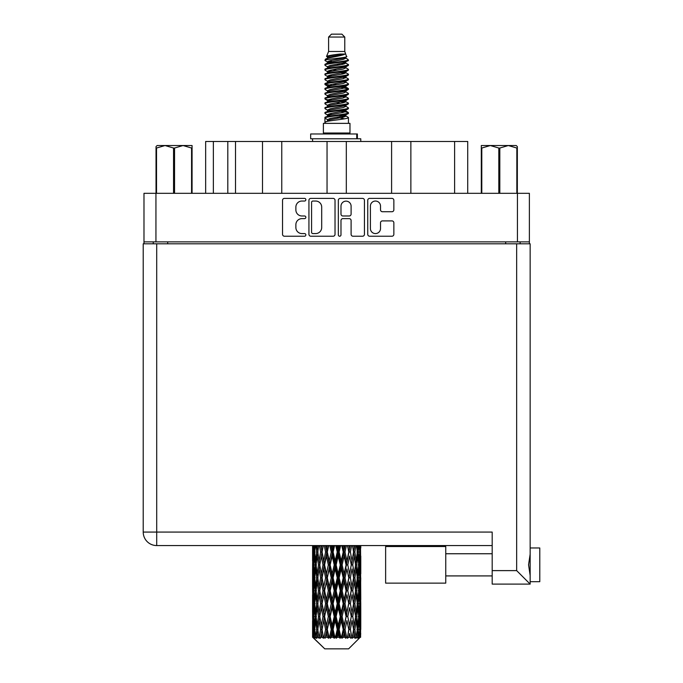 <?xml version="1.0" encoding="UTF-8"?>
<svg xmlns="http://www.w3.org/2000/svg" width="683" height="683" viewBox="0 0 683 683"><rect width="100%" height="100%" fill="white"/><g stroke="black" fill="none" stroke-linecap="round" stroke-linejoin="round"><path stroke-width="1.02" d="M370.399 228.515A5.063 5.063 0 0 0 375.454 233.577A5.063 5.063 0 0 0 380.516 228.515L380.516 222.795A1.895 1.895 0 0 1 382.412 220.899L391.957 220.899A1.895 1.895 0 0 1 393.852 222.795L393.852 234.329A1.895 1.895 0 0 1 391.957 236.224L369.64 236.224A1.895 1.895 0 0 1 367.753 234.329L367.753 200.281A1.895 1.895 0 0 1 369.64 198.394L391.957 198.394A1.895 1.895 0 0 1 393.852 200.281L393.852 209.835A1.895 1.895 0 0 1 391.957 211.73L382.412 211.73A1.895 1.895 0 0 1 380.516 209.835L380.516 206.104A5.063 5.063 0 0 0 375.454 201.041A5.063 5.063 0 0 0 370.399 206.104L370.399 228.515M339.664 236.224A1.323 1.323 0 0 0 340.988 234.901L340.988 220.524A1.895 1.895 0 0 1 342.875 218.628L349.209 218.628A1.895 1.895 0 0 1 351.105 220.524L351.105 234.329A1.895 1.895 0 0 0 353 236.224L362.545 236.224A1.895 1.895 0 0 0 364.44 234.329L364.44 200.281A1.895 1.895 0 0 0 362.545 198.394L340.228 198.394A1.895 1.895 0 0 0 338.341 200.281L338.341 234.901A1.323 1.323 0 0 0 339.664 236.224M335.029 234.329L335.029 200.281A1.895 1.895 0 0 0 333.133 198.394L310.816 198.394A1.895 1.895 0 0 0 308.929 200.281L308.929 234.329A1.895 1.895 0 0 0 310.816 236.224L333.133 236.224A1.895 1.895 0 0 0 335.029 234.329M529.376 241.876L143.985 241.876L143.985 193.315L529.376 193.315L529.376 243.805M301.929 201.041L304.524 201.041A1.323 1.323 0 0 0 305.856 199.718A1.323 1.323 0 0 0 304.524 198.394L284.435 198.394A1.895 1.895 0 0 0 282.54 200.281L282.54 234.329A1.895 1.895 0 0 0 284.435 236.224L304.524 236.224A1.323 1.323 0 0 0 305.856 234.901A1.323 1.323 0 0 0 304.524 233.577L301.929 233.577A6.053 6.053 0 0 1 295.876 227.524L295.876 224.681A6.053 6.053 0 0 1 301.929 218.628L304.524 218.628A1.323 1.323 0 0 0 305.856 217.305A1.323 1.323 0 0 0 304.524 215.982L301.929 215.982A6.053 6.053 0 0 1 295.876 209.929L295.876 207.094A6.053 6.053 0 0 1 301.929 201.041M391.598 193.315L391.598 141.483L346.315 141.483L346.315 193.315M262.494 193.315L262.494 141.483L235.515 141.483L235.515 193.315M327.046 193.315L327.046 141.483L281.763 141.483L281.763 193.315M143.985 241.876L143.985 243.805M153.24 243.805L153.24 241.876M520.13 241.876L520.13 243.805L520.13 241.876M205.651 193.315L205.651 141.483L235.515 141.483M454.613 193.315L454.613 141.483L410.867 141.483L410.867 193.315M454.613 141.483L467.718 141.483L467.718 193.315M281.763 141.483L262.494 141.483M346.315 141.483L327.046 141.483M410.867 141.483L391.598 141.483M312.899 201.041A1.323 1.323 0 0 0 311.576 202.364L311.576 232.246A1.323 1.323 0 0 0 312.899 233.577L315.64 233.577A6.053 6.053 0 0 0 321.693 227.524L321.693 207.094A6.053 6.053 0 0 0 315.64 201.041L312.899 201.041M351.105 206.198A5.063 5.063 0 0 0 346.042 201.135A5.063 5.063 0 0 0 340.988 206.198L340.988 214.095A1.895 1.895 0 0 0 342.875 215.982L349.209 215.982A1.895 1.895 0 0 0 351.105 214.095L351.105 206.198M530.153 547.971L539.783 547.971L539.783 581.694L530.153 581.694L539.783 581.694M530.153 564.832L530.153 584.102L492.187 584.102L492.187 532.074L156.706 532.074L156.706 243.805L530.153 243.805L530.153 564.832M530.153 554.22L528.557 564.832L530.153 575.453M492.187 545.563L156.706 545.563A13.489 13.489 0 0 1 143.217 532.074L143.217 243.805L156.706 243.805M143.217 532.074A13.489 13.489 0 0 0 156.706 545.563L156.706 532.074L143.217 532.074A13.489 13.489 0 0 0 156.706 545.563M530.153 584.102L516.664 570.612L516.664 243.805M445.751 583.137L385.63 583.137L385.63 546.528L445.751 546.528L445.751 583.137L385.63 583.137M157.15 145.53L156.031 146.589L156.031 148.032L156.031 146.589L157.15 145.53L165.038 145.53L156.527 148.032L156.527 193.315M156.031 193.315L156.031 148.032L156.527 148.032M191.564 193.315L191.564 148.032L183.053 145.53L192.068 145.53L192.068 193.315M191.564 148.032L192.068 148.032M173.55 193.315L173.55 148.032L165.038 145.53L183.053 145.53L174.549 148.032L174.549 193.315M173.55 148.032L174.549 148.032M165.038 145.53L183.684 145.53M328.591 37.044L344.778 37.044L341.884 34.15L331.477 34.15L328.591 37.044L328.591 51.49L326.542 56.441L328.233 57.62M344.778 37.044L344.778 51.49L328.591 51.49M349.978 123.367L323.383 123.367L323.383 133.006L349.978 133.006L349.978 123.367M326.568 133.006L326.568 133.97M346.802 133.006L346.802 133.97M345.069 54.034L330.213 57.022L325.253 59.541C325.117 57.884 341.867 56.091 345.069 54.034L340.032 54.034C332.595 54.879 328.096 55.682 326.542 56.441M325.253 59.541L325.228 60.667L328.233 62.443M344.778 51.49L346.623 56.757L343.148 58.226L330.213 60.633L327.533 61.837L327.917 62.273M346.827 56.441C347.818 57.842 324.519 59.122 324.929 60.335M348.108 59.541L348.441 60.335L347.545 60.335L348.108 59.541L345.453 57.79L345.829 58.226L343.148 59.43L327.917 62.605L324.929 64.543L325.228 65.491L327.917 67.096M343.165 111.209L348.441 112.721C349.167 114.326 324.203 115.931 324.929 117.536L324.929 118.142L327.533 119.645L327.533 120.635M345.137 110.612L345.829 111.218L343.148 112.422L330.213 114.829L324.929 117.536M348.441 112.721L348.142 113.66L343.148 116.033L330.213 118.441L327.533 119.645M348.441 113.327C349.167 114.932 324.203 116.537 324.929 118.142L324.929 123.367M348.441 117.536C349.167 119.141 324.203 120.754 324.929 122.359L330.213 119.645L343.148 117.237L345.829 116.033L345.453 115.598L348.441 117.536L348.441 123.367M347.545 60.335C343.455 61.735 324.212 63.143 324.929 64.543M324.929 65.15C324.203 63.545 349.167 61.94 348.441 60.335L343.148 63.041L330.213 65.448L327.533 66.652L327.533 67.856M343.165 61.837L348.441 64.543C349.167 66.149 324.203 67.762 324.929 69.367L325.228 70.306L328.233 72.074M345.453 62.605L345.829 63.041L343.148 64.245L330.213 66.652L324.929 69.367M348.441 64.543L348.142 65.491L345.453 67.096L330.213 70.264L327.533 71.476L327.917 71.911M348.441 65.15C349.167 66.755 324.203 68.36 324.929 69.965M345.453 67.421L348.441 69.367C349.167 70.972 324.203 72.577 324.929 74.182L325.228 75.121L328.233 76.889M345.829 66.652L345.829 67.856L343.148 69.06L330.213 71.476L324.929 74.182M348.441 69.367L348.142 70.306L345.453 71.911L330.213 75.087L327.533 76.291L327.917 76.727M348.441 69.965C349.167 71.57 324.203 73.175 324.929 74.78M345.829 71.476L345.829 72.68L348.441 74.182C349.167 75.787 324.203 77.392 324.929 78.997L325.228 79.937L327.917 81.542M345.829 72.68L343.148 73.884L330.213 76.291L324.929 78.997M348.441 74.182L348.142 75.121L345.453 76.727L330.213 79.902L327.533 81.106L327.533 82.31M348.441 74.78C349.167 76.385 324.203 77.999 324.929 79.604M345.137 76.889L348.441 78.997C349.167 80.603 324.203 82.208 324.929 83.813L325.228 84.76L328.233 86.528M345.453 77.059L345.829 77.495L343.148 78.699L330.213 81.106L324.929 83.813M348.441 78.997L348.142 79.937L345.453 81.542L330.213 84.718L327.533 85.921L327.917 86.365M348.441 79.604C349.167 81.209 324.203 82.814 324.929 84.419M345.453 81.875L348.441 83.813C349.167 85.418 324.203 87.031 324.929 88.636L325.228 89.575L328.233 91.343M345.829 81.106L345.829 82.31L343.148 83.514L330.213 85.921L324.929 88.636M348.441 83.813L348.142 84.76L345.453 86.365L330.213 89.541L327.533 90.745L327.917 91.18M348.441 84.419C349.167 86.024 324.203 87.629 324.929 89.234M345.137 86.528L348.441 88.636C349.167 90.241 324.203 91.846 324.929 93.451L325.228 94.391L327.917 95.996M345.453 86.69L345.829 87.125L343.148 88.329L330.213 90.745L324.929 93.451M348.441 88.636L348.142 89.575L345.453 91.18L330.213 94.356L327.533 95.56L327.533 96.764M348.441 89.234C349.167 90.839 324.203 92.444 324.929 94.058M345.453 91.505L348.441 93.451C349.167 95.057 324.203 96.662 324.929 98.267L325.228 99.206L330.205 100.375M345.829 90.745L345.829 91.949L343.148 93.153L330.213 95.56L324.929 98.267M348.441 93.451L348.142 94.391L345.453 95.996L330.213 99.172L327.533 100.375L328.233 100.982M348.441 94.058C349.167 95.663 324.203 97.268 324.929 98.873M345.137 96.158L348.441 98.267C349.167 99.872 324.203 101.477 324.929 103.082L325.228 104.029L327.917 105.634M345.453 96.329L345.829 96.764L343.148 97.968L330.213 100.375L324.929 103.082M348.441 98.267L348.142 99.206L345.453 100.811L330.213 103.987L327.533 105.191L327.533 106.394M348.441 98.873C349.167 100.478 324.203 102.083 324.929 103.688M343.165 100.375L348.441 103.082C349.167 104.695 324.203 106.3 324.929 107.905L325.228 108.845L327.917 110.45M345.453 101.144L345.829 101.579L343.148 102.783L330.213 105.191L324.929 107.905M348.441 103.082L348.142 104.029L345.453 105.634L330.213 108.81L327.533 110.014L327.533 111.218M348.441 103.688C349.167 105.293 324.203 106.898 324.929 108.503M345.453 105.959L348.441 107.905C349.167 109.511 324.203 111.116 324.929 112.721L325.228 113.66L328.233 115.427M345.829 105.191L345.829 106.394L343.148 107.598L330.213 110.014L324.929 112.721M348.441 107.905L348.142 108.845L345.453 110.45L330.213 113.626L327.533 114.829L327.917 115.265M348.441 108.503C349.167 110.108 324.203 111.722 324.929 113.327M328.813 61.009L331.861 61.487M327.849 61.436L330.205 61.837M341.5 63.391L344.548 63.869M328.813 70.648L331.861 71.126M343.165 72.671L345.521 73.072M327.849 71.075L330.205 71.476M341.5 73.021L344.548 73.499M328.813 75.463L331.861 75.941M343.165 77.495L345.521 77.888M327.849 75.89L330.205 76.291M325.159 84.12L331.861 85.58M343.165 87.125L345.521 87.526M327.849 85.529L330.205 85.93M341.5 87.475L348.202 88.935M343.165 96.764L345.521 97.157M328.813 99.547L331.861 100.025M343.165 101.579L345.521 101.98M341.5 101.929L344.548 102.407M341.5 111.56L344.548 112.038M328.813 114.001L331.861 114.479M339.016 115.427L345.521 116.426M327.849 114.428L330.205 114.829M341.5 116.383L344.548 116.861M360.701 633.235L360.547 637.29L360.231 629.478L360.581 620.608L360.607 637.29M360.769 607.699L360.769 625.457L360.752 603.67L360.581 612.531L360.231 603.67L360.581 594.782L360.752 603.67M360.752 577.844L360.581 586.723L360.231 577.844L360.581 568.956L360.769 599.631L360.684 590.744L359.625 590.744M360.769 556.047L360.769 573.805L360.504 545.563M360.769 545.563L360.769 547.988L360.761 545.563M348.603 648.85L360.214 637.29L348.603 648.85L324.767 648.85L312.694 637.29L312.788 633.508L312.908 637.29L314.069 638.255L313.292 637.29L312.925 629.478L313.352 620.608L313.958 629.478L313.292 637.29M320.609 577.844L319.123 586.723L317.766 577.844L319.123 568.956L320.609 577.844L321.941 577.844L321.326 581.882L322.991 590.744L321.326 599.631L319.781 590.744L321.941 577.844L319.781 564.935L321.326 556.047L322.991 564.935L321.326 573.805L320.336 568.162M320.609 603.67L319.123 612.531L317.766 603.67L319.123 594.782L320.609 603.67L321.941 603.67L320.336 613.343L321.326 607.699L322.991 616.57L321.326 625.457L319.781 616.57L321.941 603.67L320.336 593.971M312.592 560.905L312.592 545.563L312.669 561.178M312.865 545.563L312.788 547.988L312.72 545.563M313.045 549.038L312.788 547.988M312.686 552.018L313.745 552.018M312.618 564.935L312.788 556.047L313.138 564.935L312.788 573.805L312.618 564.935L312.618 590.744L312.788 581.882L313.138 590.744L312.788 599.631L312.618 590.744M313.497 545.563L313.958 552.018L313.352 560.905L313.215 545.563M314.504 545.563L314.291 547.988L314.086 545.563M314.82 550.31L314.291 547.988M313.958 552.018L315.179 552.018M313.762 562.63L313.352 560.905M313.045 554.989L312.788 556.047M313.138 564.935L314.282 564.935M312.686 577.844L313.745 577.844M313.045 574.864L312.788 573.805M312.925 577.844L313.352 568.956L313.958 577.844L313.352 586.723L312.925 577.844M313.608 564.935L314.291 556.047L315.136 564.935L314.291 573.805L313.608 564.935M315.853 545.563L316.656 552.018L315.572 560.905L314.65 552.018L315.307 545.563M317.535 545.563L317.194 547.988L316.869 545.563M316.656 552.018L317.979 552.018L317.194 547.988M316.186 563.782L315.572 560.905M314.82 553.717L314.291 556.047M315.136 564.935L316.417 564.935M314.82 576.136L314.291 573.805M313.762 567.24L313.352 568.956M313.958 577.844L315.179 577.844M313.045 580.823L312.788 581.882M313.138 590.744L314.282 590.744M313.762 588.447L313.352 586.723M312.669 594.5L312.618 616.57L312.788 607.699L313.138 616.57L312.788 625.457L312.618 616.57M312.686 603.67L313.745 603.67M313.045 600.69L312.788 599.631M313.608 590.744L314.291 581.882L315.136 590.744L314.291 599.631L313.608 590.744M314.65 577.844L315.572 568.956L316.656 577.844L315.572 586.723L314.65 577.844M316.05 564.935L317.194 556.047L318.491 564.935L317.194 573.805L316.05 564.935M319.516 545.563L320.609 552.018L319.123 560.905L317.766 552.018L318.739 545.563M321.77 545.563L321.326 547.988L320.89 545.563M320.609 552.018L321.941 552.018L320.856 545.563M324.254 545.563L325.578 552.018L323.776 560.905L321.326 547.988M318.491 564.935L319.823 564.935L319.123 560.905M317.979 552.018L317.194 556.047M316.656 577.844L317.979 577.844L317.194 573.805M316.186 566.087L315.572 568.956M316.186 589.591L315.572 586.723M314.82 579.551L314.291 581.882M315.136 590.744L316.417 590.744M312.925 603.67L313.352 594.782L313.958 603.67L313.352 612.531L312.925 603.67M313.762 593.049L313.352 594.782M313.958 603.67L315.179 603.67M314.82 601.962L314.291 599.631M313.045 606.641L312.788 607.699M313.138 616.57L314.282 616.57M313.762 614.265L313.352 612.531M312.669 620.335L312.694 637.29M312.686 629.478L313.745 629.478M313.045 626.516L312.788 625.457M314.65 603.67L315.572 594.782L316.656 603.67L315.572 612.531L314.65 603.67M316.05 590.744L317.194 581.882L318.491 590.744L317.194 599.631L316.05 590.744M322.069 552.018L323.298 545.563M326.944 545.563L326.431 547.988L325.911 545.563M325.578 552.018L326.841 552.018L325.543 545.563M329.778 545.563L331.246 552.018L329.24 560.905L327.294 552.018L326.841 552.018L326.423 547.988M322.991 564.935L324.288 564.935L321.941 552.018L321.326 556.047M324.587 564.935L326.423 556.047L328.344 564.935L326.423 573.805L323.776 560.905M322.069 577.844L321.326 573.805L321.941 577.844L324.288 564.935L323.776 568.956L325.578 577.844L323.776 586.723L322.069 577.844L323.776 568.956M319.823 564.935L319.123 568.956M318.491 590.744L319.823 590.744L319.123 586.723M317.979 577.844L317.194 581.882M316.656 603.67L317.979 603.67L317.194 599.631M316.186 591.905L315.572 594.782M313.608 616.57L314.291 607.699L315.136 616.57L314.291 625.457L313.608 616.57M314.82 605.377L314.291 607.699M315.136 616.57L316.417 616.57M316.186 615.417L315.572 612.531M313.762 618.875L313.352 620.608M313.958 629.478L315.179 629.478M314.82 627.779L314.291 625.457M359.71 637.29L360.547 637.29M313.045 632.458L312.788 633.508M316.05 616.57L317.194 607.699L318.491 616.57L317.194 625.457L316.05 616.57M327.294 552.018L328.702 545.563M332.732 545.563L332.169 547.988L331.614 545.563M313.42 637.29L314.539 638.255L313.975 637.29L314.291 633.508L314.624 637.29L315.99 638.255L314.65 629.478L315.572 620.608L316.656 629.478L315.7 637.29L316.886 638.255L317.194 633.508L317.732 637.29L319.2 638.255L317.766 629.478L319.123 620.608L320.609 629.478L319.294 637.29L320.481 638.255L321.326 633.508L322.017 637.29L323.511 638.255L322.069 629.478L323.776 620.608L325.578 629.478L323.99 637.29L325.091 638.255L326.423 633.508L327.234 637.29L328.66 638.255L329.001 637.29L327.294 629.478L329.24 620.608L331.246 629.478L329.479 637.29L330.427 638.255L331.306 637.29L332.169 633.508L333.039 637.29L334.303 638.255L334.918 637.29L333.099 629.478L335.174 620.608L337.248 629.478L335.421 637.29L336.164 638.255L337.308 637.29L338.196 633.508L339.075 637.29L340.1 638.255L340.945 637.29L339.135 629.478L341.193 620.608L343.225 629.478L341.44 637.29L341.927 638.255L343.276 637.29L344.13 633.508L344.966 637.29L345.675 638.255L346.708 637.29L345.017 629.478L346.938 620.608L348.782 629.478L347.365 638.255L348.834 637.29L349.585 633.508L350.695 638.255L351.839 637.29L350.379 629.478L352.035 620.608L353.581 629.478L352.129 638.255L353.623 637.29L354.238 633.508L354.827 638.255L356.022 637.29L354.878 629.478L356.167 620.608L357.32 629.478L355.92 638.255L357.346 637.29L357.79 633.508L357.824 638.255L358.985 637.29L358.225 629.478L359.079 620.608L359.762 629.478L359.173 637.29L358.507 638.255L359.779 637.29L360.009 633.508L360.214 637.29L359.779 637.29M312.908 637.29L324.767 648.85M358.199 637.29L357.346 637.29M354.836 637.29L353.623 637.29M350.328 637.29L348.834 637.29M347.169 637.29L346.708 637.29M344.966 637.29L343.276 637.29M341.44 637.29L340.945 637.29M339.075 637.29L337.308 637.29M335.421 637.29L334.918 637.29M333.039 637.29L331.306 637.29M329.479 637.29L329.001 637.29M327.234 637.29L325.637 637.29M323.99 637.29L323.563 637.29M322.017 637.29L320.66 637.29M317.732 637.29L316.69 637.29M314.624 637.29L313.975 637.29M331.246 552.018L332.348 552.018L330.931 545.563M335.737 545.563L337.248 552.018L335.174 560.905L333.099 552.018L332.348 552.018L332.169 547.988M328.344 564.935L329.539 564.935L326.841 552.018L326.423 556.047M330.145 564.935L332.169 556.047L334.226 564.935L332.169 573.805L330.145 564.935L329.539 564.935L329.24 560.905M325.578 577.844L326.841 577.844L324.288 564.935L328.173 545.563M327.294 577.844L329.24 568.956L331.246 577.844L329.24 586.723L327.294 577.844L326.841 577.844L326.423 573.805M322.991 590.744L324.288 590.744L321.941 577.844L320.336 587.525M324.587 590.744L326.423 581.882L328.344 590.744L326.423 599.631L323.776 586.723M322.069 603.67L323.776 594.782L325.578 603.67L323.776 612.531L321.326 599.631M319.823 590.744L319.123 594.782M318.491 616.57L319.823 616.57L319.123 612.531M317.979 603.67L317.194 607.699M316.186 617.731L315.572 620.608M316.656 629.478L317.979 629.478L317.194 625.457M314.82 631.186L314.291 633.508M333.099 552.018L334.602 545.563M338.759 545.563L338.196 547.988L337.624 545.563M337.248 552.018L338.136 552.018L336.685 545.563M341.748 545.563L343.225 552.018L341.193 560.905L339.135 552.018L338.136 552.018L338.196 547.988M334.226 564.935L335.233 564.935L332.348 552.018L332.169 556.047M336.113 564.935L338.196 556.047L340.262 564.935L338.196 573.805L336.113 564.935L335.233 564.935L335.174 560.905M331.246 577.844L332.348 577.844L329.539 564.935L329.24 568.956M333.099 577.844L335.174 568.956L337.248 577.844L335.174 586.723L333.099 577.844L332.348 577.844L332.169 573.805M328.344 590.744L329.539 590.744L326.841 577.844L326.423 581.882M330.145 590.744L332.169 581.882L334.226 590.744L332.169 599.631L330.145 590.744L329.539 590.744L329.24 586.723M325.578 603.67L326.841 603.67L324.288 590.744L323.776 594.782M327.294 603.67L329.24 594.782L331.246 603.67L329.24 612.531L327.294 603.67L326.841 603.67L326.423 599.631M322.991 616.57L324.288 616.57L321.941 603.67L333.782 545.563M324.587 616.57L326.423 607.699L328.344 616.57L326.423 625.457L323.776 612.531M320.609 629.478L321.941 629.478L320.336 619.805M322.069 629.478L321.326 625.457M319.823 616.57L319.123 620.608M317.979 629.478L317.194 633.508M339.135 552.018L340.638 545.563M344.667 545.563L344.13 547.988L343.583 545.563M343.225 552.018L343.831 552.018L342.431 545.563M347.451 545.563L348.782 552.018L346.938 560.905L345.017 552.018L343.831 552.018L344.13 547.988M340.262 564.935L341.013 564.935L338.136 552.018L338.196 556.047M342.123 564.935L344.13 556.047L346.076 564.935L344.13 573.805L342.123 564.935L341.013 564.935L341.193 560.905M337.248 577.844L338.136 577.844L335.233 564.935L335.174 568.956M339.135 577.844L341.193 568.956L343.225 577.844L341.193 586.723L339.135 577.844L338.136 577.844L338.196 573.805M334.226 590.744L335.233 590.744L332.348 577.844L332.169 581.882M336.113 590.744L338.196 581.882L340.262 590.744L338.196 599.631L336.113 590.744L335.233 590.744L335.174 586.723M331.246 603.67L332.348 603.67L329.539 590.744L329.24 594.782M333.099 603.67L335.174 594.782L337.248 603.67L335.174 612.531L333.099 603.67L332.348 603.67L332.169 599.631M328.344 616.57L329.539 616.57L326.841 603.67L326.423 607.699M330.145 616.57L332.169 607.699L334.226 616.57L332.169 625.457L330.145 616.57L329.539 616.57L329.24 612.531M325.578 629.478L326.841 629.478L324.288 616.57L323.776 620.608M327.294 629.478L326.841 629.478L326.423 625.457M323.511 638.255L321.941 629.478L321.326 633.508M345.017 552.018L346.426 545.563M350.063 545.563L349.594 547.988L349.107 545.563M348.782 552.018L347.818 545.563M352.513 545.563L353.581 552.018L352.035 560.905L350.379 552.018L349.073 552.018L349.585 547.988M346.076 564.935L346.529 564.935L343.831 552.018L344.13 556.047M347.784 564.935L349.585 556.047L351.293 564.935L349.585 573.805L347.784 564.935L346.529 564.935L346.938 560.905M343.225 577.844L343.831 577.844L341.013 564.935L341.193 568.956M345.017 577.844L346.938 568.956L348.782 577.844L346.938 586.723L345.017 577.844L343.831 577.844L344.13 573.805M340.262 590.744L341.013 590.744L338.136 577.844L338.196 581.882M342.123 590.744L344.13 581.882L346.076 590.744L344.13 599.631L342.123 590.744L341.013 590.744L341.193 586.723M337.248 603.67L338.136 603.67L335.233 590.744L335.174 594.782M339.135 603.67L341.193 594.782L343.225 603.67L341.193 612.531L339.135 603.67L338.136 603.67L338.196 599.631M334.226 616.57L335.233 616.57L332.348 603.67L332.169 607.699M336.113 616.57L338.196 607.699L340.262 616.57L338.196 625.457L336.113 616.57L335.233 616.57L335.174 612.531M331.246 629.478L332.348 629.478L329.539 616.57L329.24 620.608M333.099 629.478L332.348 629.478L332.169 625.457M328.66 638.255L326.841 629.478L326.423 633.508M350.379 552.018L351.591 545.563M354.622 545.563L354.238 547.988L353.845 545.563M356.5 545.563L357.32 552.018L356.167 560.905L354.878 552.018L353.538 552.018L354.238 547.988M351.293 564.935L349.585 556.047M352.752 564.935L354.238 556.047L355.595 564.935L354.238 573.805L352.752 564.935L351.421 564.935L352.035 560.905M348.782 577.844L346.938 568.956M350.379 577.844L352.035 568.956L353.581 577.844L352.035 586.723L350.379 577.844L349.073 577.844L349.585 573.805M346.076 590.744L346.529 590.744L343.831 577.844L344.13 581.882M347.784 590.744L349.585 581.882L351.293 590.744L349.585 599.631L347.784 590.744L346.529 590.744L346.938 586.723M343.225 603.67L343.831 603.67L341.013 590.744L341.193 594.782M345.017 603.67L346.938 594.782L348.782 603.67L346.938 612.531L345.017 603.67L343.831 603.67L344.13 599.631M340.262 616.57L341.013 616.57L338.136 603.67L338.196 607.699M342.123 616.57L344.13 607.699L346.076 616.57L344.13 625.457L342.123 616.57L341.013 616.57L341.193 612.531M337.248 629.478L338.136 629.478L335.233 616.57L335.174 620.608M339.135 629.478L338.136 629.478L338.196 625.457M334.303 638.255L332.348 629.478L332.169 633.508M354.878 552.018L355.834 545.563M358.063 545.563L357.79 547.988L357.508 545.563M357.175 550.857L357.79 547.988M356.714 564.935L357.79 556.047L358.712 564.935L357.79 573.805L356.714 564.935L355.391 564.935L356.167 560.905M353.538 552.018L354.238 556.047M353.034 574.608L352.035 568.956M354.878 577.844L356.167 568.956L357.32 577.844L356.167 586.723L354.878 577.844L353.538 577.844L354.238 573.805M351.293 590.744L349.585 581.882M352.752 590.744L354.238 581.882L355.595 590.744L354.238 599.631L352.752 590.744L351.421 590.744L352.035 586.723M348.782 603.67L346.938 594.782M350.379 603.67L352.035 594.782L353.581 603.67L352.035 612.531L350.379 603.67L349.073 603.67L349.585 599.631M346.076 616.57L346.529 616.57L343.831 603.67L344.13 607.699M347.784 616.57L349.585 607.699L351.293 616.57L349.585 625.457L347.784 616.57L346.529 616.57L346.938 612.531M343.225 629.478L343.831 629.478L341.013 616.57L341.193 620.608M345.017 629.478L343.831 629.478L344.13 625.457M340.1 638.255L338.136 629.478L338.196 633.508M359.284 545.563L359.762 552.018L359.079 560.905L358.225 552.018L358.865 545.563M360.146 545.563L360.009 547.988L359.864 545.563M359.599 549.713L360.009 547.988M358.225 552.018L356.944 552.018M358.549 563.227L359.079 560.905M357.175 553.17L357.79 556.047M357.175 576.683L357.79 573.805M355.391 564.935L356.167 568.956M356.714 590.744L357.79 581.882L358.712 590.744L357.79 599.631L356.714 590.744L355.391 590.744L356.167 586.723M353.538 577.844L354.238 581.882M353.034 600.442L352.035 594.782M354.878 603.67L356.167 594.782L357.32 603.67L356.167 612.531L354.878 603.67L353.538 603.67L354.238 599.631M351.293 616.57L349.585 607.699M352.752 616.57L354.238 607.699L355.595 616.57L354.238 625.457L352.752 616.57L351.421 616.57L352.035 612.531M348.782 629.478L346.938 620.608M350.379 629.478L349.073 629.478L349.585 625.457M345.675 638.255L343.831 629.478L344.13 633.508M358.225 577.844L359.079 568.956L359.762 577.844L359.079 586.723L358.225 577.844L356.944 577.844M359.412 564.935L360.009 556.047L360.445 564.935L360.009 573.805L359.412 564.935L358.182 564.935M360.641 545.563L360.769 547.988M360.231 552.018L359.079 552.018M360.317 561.964L360.581 560.905M359.599 554.323L360.009 556.047M359.599 575.53L360.009 573.805M358.549 566.642L359.079 568.956M358.549 589.045L359.079 586.723M357.175 578.996L357.79 581.882M357.175 602.517L357.79 599.631M355.391 590.744L356.167 594.782M356.714 616.57L357.79 607.699L358.712 616.57L357.79 625.457L356.714 616.57L355.391 616.57L356.167 612.531M353.538 603.67L354.238 607.699M353.034 626.26L352.035 620.608M354.878 629.478L353.538 629.478L354.238 625.457M350.695 638.255L349.585 633.508M358.225 603.67L359.079 594.782L359.762 603.67L359.079 612.531L358.225 603.67L356.944 603.67M359.412 590.744L360.009 581.882L360.445 590.744L360.009 599.631L359.412 590.744L358.182 590.744M360.684 564.935L359.625 564.935M360.317 567.906L360.581 568.956M360.231 577.844L359.079 577.844M360.317 587.781L360.581 586.723M359.599 580.149L360.009 581.882M359.599 601.364L360.009 599.631M358.549 592.451L359.079 594.782M358.549 614.862L359.079 612.531M357.175 604.822L357.79 607.699M357.175 628.326L357.79 625.457M355.391 616.57L356.167 620.608M353.538 629.478L354.238 633.508M359.412 616.57L360.009 607.699L360.445 616.57L360.009 625.457L359.412 616.57L358.182 616.57M360.317 593.723L360.581 594.782M360.231 603.67L359.079 603.67M360.317 613.59L360.581 612.531M359.599 605.975L360.009 607.699M359.599 627.182L360.009 625.457M358.549 618.277L359.079 620.608M358.225 629.478L356.944 629.478M357.175 630.631L357.79 633.508M360.684 616.57L359.625 616.57M360.752 629.478L360.769 625.457M360.317 619.549L360.581 620.608M360.231 629.478L359.079 629.478M359.599 631.784L360.009 633.508M340.032 54.034L330.213 55.818L327.533 57.022L327.917 57.457M345.521 99.983L345.453 100.811M336.685 117.237L344.548 118.816M333.184 69.666L336.685 70.264M327.917 115.598L327.533 116.033L327.533 114.829M336.685 64.245L340.185 64.851M345.521 85.529L345.829 87.125M336.685 102.783L340.185 103.389M333.184 84.12L336.685 84.718M327.917 101.144L327.533 101.579L327.533 100.375M343.165 114.829L345.453 115.598M352.129 638.255L353.034 632.706M347.365 638.255L353.034 606.897M341.927 638.255L353.034 581.071M336.164 638.255L346.529 590.744L353.034 555.245M330.427 638.255L343.831 577.844L350.277 545.563M325.091 638.255L345.197 545.563M320.481 638.255L326.841 603.67L339.579 545.563M320.336 561.708L323.093 545.563M310.671 138.786L310.671 133.97L357.388 133.97L357.388 138.786L310.671 138.786M360.769 141.483L360.769 138.786L357.388 138.786M312.592 138.786L312.592 141.483M517.338 146.589L516.211 145.53L517.338 146.589L517.338 193.315M516.835 193.315L516.835 148.032L508.323 145.53L516.211 145.53M516.835 148.032L517.338 148.032M498.821 193.315L498.821 148.032L490.309 145.53L508.323 145.53L499.819 148.032L499.819 193.315M498.821 148.032L499.819 148.032M481.302 193.315L481.302 145.53L490.309 145.53L481.797 148.032L481.797 193.315M481.302 148.032L481.797 148.032M487.756 145.53L490.309 145.53M508.323 145.53L509.04 145.53M155.937 193.315L155.937 241.876M517.432 241.876L517.432 193.315M505.676 243.805L505.676 241.876M167.685 241.876L167.685 243.805M213.361 141.483L213.361 193.315M227.806 193.315L227.806 141.483M492.187 570.612L516.664 570.612M356.731 138.786L356.731 133.97M445.751 575.914L492.187 575.914M445.751 553.751L492.187 553.751M312.592 568.956L312.592 586.723M312.592 594.782L312.592 612.531M312.592 620.608L312.592 637.29M327.533 57.022L327.533 58.226M345.829 61.837L345.829 63.041M327.533 76.291L327.533 77.495M327.533 85.921L327.533 87.125M345.829 100.375L345.829 101.579M345.829 110.014L345.829 111.218M345.453 110.774L348.142 112.379M325.228 99.206L327.917 100.811M345.829 57.022L345.829 58.226M327.533 61.837L327.533 63.041M327.533 71.476L327.533 72.68M345.829 76.291L345.829 77.495M327.533 90.745L327.533 91.949M345.829 95.56L345.829 96.764M345.829 114.829L345.829 116.033"/></g></svg>
